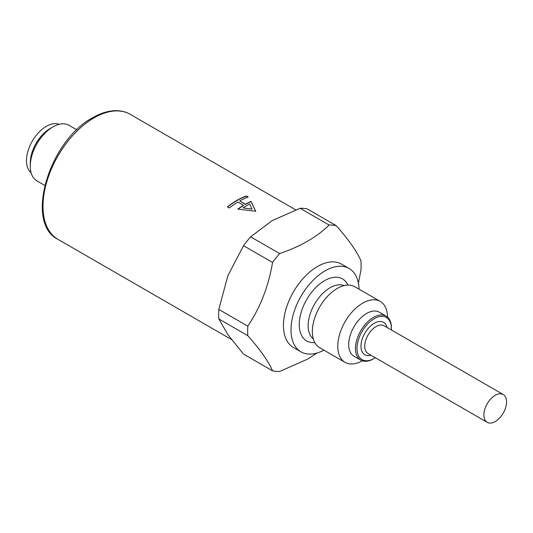 <?xml version="1.0" encoding="UTF-8"?>
<svg xmlns="http://www.w3.org/2000/svg" width="533" height="533" viewBox="0 0 533 533"><rect width="100%" height="100%" fill="white"/><g stroke="black" fill="none" stroke-linecap="round" stroke-linejoin="round"><path stroke-width="0.8" d="M227.578 206.977A71.935 41.527 -60 0 1 246.319 196.164L246.319 195.937A72.202 41.687 120 0 0 236.932 200.355A72.202 41.687 120 0 0 227.411 206.884L229.303 207.977A72.202 41.687 -60 0 1 237.811 202.04L243.488 205.318A72.202 41.687 120 0 0 237.811 209.089L255.773 211.308L251.05 201.427A72.202 41.687 120 0 0 245.373 204.226L239.703 200.948A72.202 41.687 -60 0 1 248.211 197.03L246.319 195.937M375.332 357.736A24.331 14.051 -60 0 1 374.213 358.429A24.331 14.051 -60 0 1 357.003 348.495A24.331 14.051 -60 0 1 374.206 318.694A24.331 14.051 -60 0 1 391.415 328.628A24.331 14.051 -60 0 1 391.382 329.947M373.453 358.862L374.213 358.429A24.331 14.051 -60 0 1 374.206 358.429L373.453 358.862A25.404 14.664 -60 0 1 360.754 360.121A25.404 14.664 -60 0 1 360.748 330.793A25.404 14.664 -60 0 1 386.152 316.122A25.404 14.664 -60 0 1 391.415 327.755L391.415 328.628M323.877 350.128A48.13 27.789 -60 0 1 300.978 351.86A48.13 27.789 -60 0 1 300.978 296.281A48.13 27.789 -60 0 1 349.115 268.492A48.13 27.789 -60 0 1 359.062 289.192M349.115 268.492L341.553 264.128A48.13 27.789 120 0 0 317.481 266.507A48.13 27.789 120 0 0 286.041 308.927A48.13 27.789 120 0 0 293.416 347.496L300.978 351.86M218.803 318.914L227.891 334.611L243.528 354.092L272.536 370.835C268.632 361.64 260.39 349.915 247.805 335.657L218.803 318.914A80.223 46.318 120 0 1 218.803 309.413L227.891 275.661L243.528 245.686L272.536 262.436A80.223 46.318 -60 0 1 279.658 253.568L250.65 236.825A80.223 46.318 120 0 0 243.528 245.686M279.658 253.568C300.439 246.559 316.922 237.045 329.108 225.019L300.106 208.276L272.103 220.662L250.65 236.825M329.108 225.019A80.223 46.318 -60 0 1 336.236 225.659L307.228 208.909A80.223 46.318 120 0 0 300.106 208.276M336.236 225.659C348.769 239.843 357.01 251.569 360.961 260.837A80.223 46.318 -60 0 1 360.961 270.331L358.383 282.983M317.128 352.973L307.661 359.089L279.658 371.474A80.223 46.318 -60 0 1 272.536 370.835M247.805 335.657A80.223 46.318 -60 0 1 247.805 326.163L218.803 309.413M247.805 326.163C260.344 307.474 268.585 286.228 272.536 262.436M495.224 421.53A16.043 9.261 -60 0 1 487.202 422.323A16.043 9.261 -60 0 1 484.744 409.464A16.043 9.261 -60 0 1 495.224 395.326A16.043 9.261 -60 0 1 503.245 394.533A16.043 9.261 -60 0 1 505.704 407.385A16.043 9.261 -60 0 1 495.224 421.53M314.776 342.552A35.831 20.687 -60 0 1 306.675 299.573A35.831 20.687 -60 0 1 347.949 285.088M362.293 360.821A35.185 20.314 -60 0 1 345.064 362.36L319.627 347.676A35.185 20.314 -60 0 1 319.627 307.048A35.185 20.314 -60 0 1 354.811 286.734L380.242 301.418A35.185 20.314 -60 0 1 387.531 317.108M345.064 362.36A35.185 20.314 -60 0 1 345.064 321.732A35.185 20.314 -60 0 1 380.242 301.418M360.754 360.121L353.945 356.191A25.404 14.664 -60 0 1 353.945 326.862A25.404 14.664 -60 0 1 379.349 312.191L386.152 316.122M255.667 211.295L251.05 201.647A71.935 41.527 120 0 0 245.373 204.439L239.703 200.948M243.488 205.318L243.488 205.538A71.935 41.527 120 0 0 238.078 209.116M247.978 197.117L246.319 196.164M31.107 172.765A28.076 16.21 -60 0 1 28.349 149.94A28.076 16.21 -60 0 1 46.338 126.341A28.076 16.21 -60 0 1 59.07 124.322M44.745 185.397L36.91 180.874A32.087 18.528 -60 0 1 30.268 166.183L30.268 162.911A28.076 16.21 -60 0 1 50.122 128.526L52.954 126.887A32.087 18.528 -60 0 1 68.997 125.295L76.832 129.819M30.268 166.183A32.087 18.528 -60 0 1 52.954 126.887L50.122 128.526M252.022 209.143L242.995 207.903A72.202 41.687 -60 0 1 249.644 204.052L252.022 209.143L242.995 207.903M371.008 355.238A18.722 10.807 -60 0 1 361.014 344.931A18.722 10.807 -60 0 1 373.133 323.951A18.722 10.807 -60 0 1 387.051 327.449M487.202 422.323L368.076 353.546A16.043 9.261 -60 0 1 368.076 335.017A16.043 9.261 -60 0 1 384.12 325.756L503.245 394.533M313.337 339.028A30.947 17.869 -60 0 1 314.557 304.116A30.947 17.869 -60 0 1 344.178 285.608M94.041 117.853A72.202 41.687 -60 0 1 130.139 114.282C126.201 112.023 121.817 110.824 116.987 110.677C109.238 110.511 101.143 112.863 92.702 117.726C49.309 140.419 24.172 222.901 57.944 239.33A72.202 41.687 -60 0 1 46.877 181.48A72.202 41.687 -60 0 1 94.041 117.853M295.682 209.855L130.139 114.282M231.509 339.541L57.944 239.33"/></g></svg>
